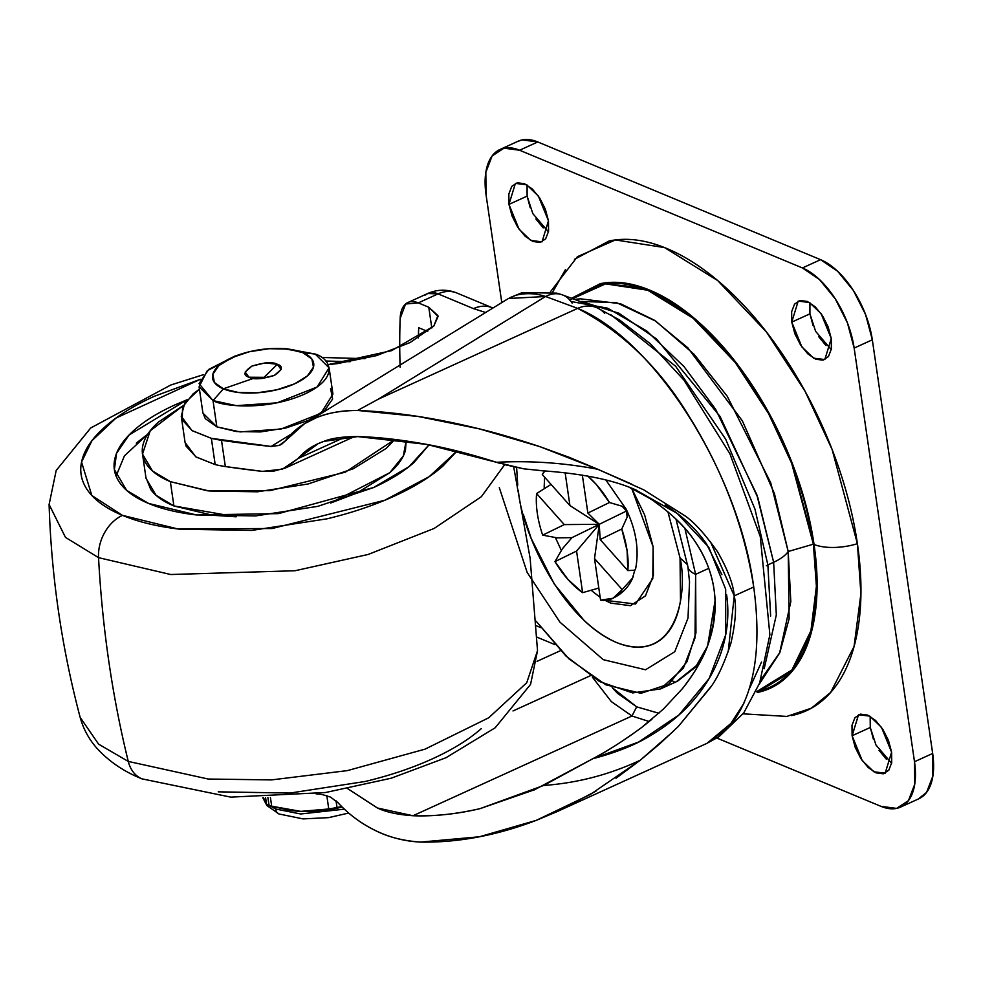 <?xml version="1.0" encoding="UTF-8"?>
<svg xmlns="http://www.w3.org/2000/svg" width="982" height="982" viewBox="0 0 982 982"><rect width="100%" height="100%" fill="white"/><g stroke="black" fill="none" stroke-linecap="round" stroke-linejoin="round"><path stroke-width="1.47" d="M248.949 377.223C242.836 375.382 243.831 371.675 251.92 366.09C264.367 362.321 272.836 361.72 277.329 364.297L264.097 377.321L248.949 377.223L261.04 378.635L274.359 375.431L281.11 369.49L277.329 364.297L265.238 362.886L251.92 366.09L245.169 372.031L248.949 377.223L264.097 377.321L277.329 364.297C283.442 366.139 282.448 369.846 274.359 375.431C261.924 379.199 253.454 379.801 248.949 377.223M275.365 807.229L275.623 809.008L300.676 813.98L344.387 809.156L300.676 813.98L275.623 809.008A8.764 6.53 112.6 0 0 279.035 813.98A8.764 6.53 -67.4 0 1 275.623 809.008L268.246 804.859L275.623 809.008L275.402 807.548M342.178 807.02A62.05 25.863 171.7 0 1 300.774 811.378L328.761 808.972L326.797 795.518L328.761 808.972A69.354 28.908 -8.3 0 0 337.01 807.462L336.04 800.833L337.01 807.462L341.785 806.627L337.01 807.462A69.354 28.908 171.7 0 1 328.761 808.972L300.774 811.378L287.935 809.966L271.695 806.21L270.431 797.556L271.695 806.21L300.774 811.378A62.05 25.863 -8.3 0 0 342.166 807.02M240.173 354.367L234.575 356.245L208.736 369.428L199.064 383.594L213.008 400.595L223.405 388.86A51.101 21.297 171.7 0 1 238.295 355.018A51.101 21.297 171.7 0 1 273.585 348.487A51.101 21.297 171.7 0 1 302.873 352.661L311.871 359.044L313.454 367.207L307.378 375.922L294.563 383.839L276.961 389.768L257.259 392.812L238.454 392.493L223.405 388.86L214.407 382.477L212.824 374.314L218.9 365.599L231.715 357.681L249.318 351.752L269.019 348.708L287.824 349.027L302.873 352.661L315.185 354.06L302.873 352.661A51.101 21.297 171.7 0 1 294.563 383.839A51.101 21.297 171.7 0 1 223.405 388.86L213.008 400.595C222.779 406.45 266.134 411.139 304.494 394.138C341.761 376.695 329.056 358.037 315.185 354.06L329.105 367.845L317.088 387.018L277.047 402.841L236.355 405.652L213.008 400.595L216.85 426.863L240.185 431.908L280.877 429.109L320.93 413.287L332.935 394.101L329.105 367.845M269.007 805.179A69.354 28.908 171.7 0 1 266.527 804.062L263.458 797.74L266.527 804.062A69.354 28.908 -8.3 0 0 269.007 805.179L267.902 797.63L269.007 805.179A69.354 28.908 -8.3 0 0 271.695 806.21A69.354 28.908 171.7 0 1 269.007 805.179M265.594 797.691L266.527 804.062L265.594 797.691M288.057 809.99A62.05 25.863 -8.3 0 0 289.138 810.175A62.05 25.863 -8.3 0 0 300.774 811.378M283.258 348.622L315.185 354.06L286.376 348.696L280.459 348.487M199.088 386.81L202.918 413.078L216.85 426.863L213.008 400.595L199.088 386.81L207.251 370.68L237.521 355.3M253.344 378.414L223.319 388.823M202.844 412.563L205.275 418.651L216.85 426.863L236.196 431.528L260.377 431.933L285.701 428.029L308.323 420.406L324.809 410.218L332.616 399.023L330.59 388.528M265.471 802.233L262.881 797.74L265.471 802.233M544.175 487.244L544.605 477.166L544.163 487.244M631.794 488.594L653.116 546.741L644.622 514.875L631.794 488.594L653.116 546.741L652.797 578.533L635.563 604.028L605.01 600.309L635.563 604.028L652.797 578.533L653.116 546.741L644.622 514.875L631.794 488.594M689.536 581.81L688.001 618.108L674.769 651.717L645.53 669.773L603.267 659.671L559.949 622.171L527.138 572.383L499.31 487.661L527.138 572.383L559.949 622.171L603.267 659.671L645.53 669.773L674.769 651.717L688.001 618.108L689.536 581.81L687.891 566.675A36.494 15.209 171.7 0 1 687.842 566.135M536.16 621.238L568.934 658.873L605.82 684.798L640.939 693.304L668.852 684.049L686.983 661.745L695.956 632.874L695.624 574.335A36.494 15.209 171.7 0 1 687.891 566.675A36.494 15.209 -8.3 0 0 695.624 574.335L695.011 637.919L683.349 668.226L660.518 688.922L632.604 692.924L599.572 681.557L565.963 656.05L536.16 621.238M518.447 490.681C520.239 523.897 556.45 615.996 616.487 642.498C676.058 665.784 688.333 593.865 680.047 557.948L687.609 564.797L680.047 557.948L667.92 511.806L680.047 557.948L680.489 600.616C678.513 613.382 674.536 623.742 668.57 631.659C662.617 639.589 655.117 644.499 646.095 646.377C637.072 648.255 627.203 646.954 616.487 642.498C605.771 638.042 595.031 630.751 584.253 620.636L554.302 584.094L531.201 538.467L523.455 514.789M516.63 467.542L517.735 485.255L516.618 467.542M660.518 688.922L677.555 681.164L695.587 667.097L707.261 646.586M707.691 645.469L715.068 600.739M708.759 568.357L695.624 574.335L708.759 568.357M425.366 295.005L427.698 293.508L438.082 293.876A36.494 27.226 -67.4 0 1 455.01 292.329A36.494 20.929 -68.6 0 1 456.151 292.71M316.057 793.837L321.887 794.438L330.541 797.102L338.238 802.969C349.15 814.753 361.842 824.094 376.339 830.993C390.443 837.671 405.185 841.365 420.578 842.09C458.115 842.716 496.659 835.486 536.197 820.387L590.513 794.352L640.252 760.215C609.54 774.638 577.342 783.047 543.66 785.465L480.063 808.64C457.305 814.029 434.952 816.398 413.005 815.735L631.966 716.001L649.2 721.537L631.966 716.001L636.68 706.844L658.885 713.251M759.172 684.294L779.61 653.055L790.817 601.622L788.202 551.503A43.797 18.253 171.7 0 1 773.644 562.269L776.32 614.904L764.18 668.742L776.32 614.904L773.644 562.269L767.875 564.895L754.937 509.057L725.661 439.15L675.641 366.261L610.927 314.768L675.641 366.261L725.661 439.15L754.937 509.057L767.875 564.895L766.365 565.767L767.875 564.895L770.637 616.033M672.658 680.98L675.002 682.245M581.516 301.474L616.463 302.603L655.694 321.089L694.09 354.269L727.245 396.262L770.735 482.813L788.202 551.503L813.378 544.175C817.196 570.284 817.441 594 814.127 615.284C810.813 636.569 804.184 653.816 794.254 667.036C784.323 680.244 771.84 688.419 756.803 691.549L791.958 669.945L810.936 630.739L816.398 586.279L813.378 544.175L788.202 551.503L789.123 618.783L779.855 652.49L760.78 679.875M181.253 416.233L185.082 442.501L195.786 456.814L215.181 464.584L211.351 438.328L191.956 430.546L181.253 416.233L184.788 402.939L199.432 389.179L193.135 393.856L182.566 407.076L182.259 419.891L192.251 430.742L211.351 438.328L215.181 464.584A87.594 36.518 -8.3 0 0 225.344 466.56A693.476 289.076 -8.3 0 0 262.354 471.372L282.35 469.236L298.123 458.484C304.616 450.812 313.221 445.092 323.95 441.335L357.693 436.585L426.986 444.453L496.511 462.301C530.341 460.521 564.11 462.841 597.817 469.286L643.726 489.834L685.08 515.906L643.726 489.834M710.342 541.512L734.254 595.865L753.722 587.003C744.331 527.26 722.74 470.304 688.971 416.135C659.965 368.103 622.858 332.186 577.637 308.385L378.279 399.195L357.608 410.451L417.988 416.442L479.388 428.888C496.07 432.866 516.176 438.77 539.683 446.577L569.229 457.33L597.817 469.286L539.683 446.577L479.388 428.888C435.959 418.087 395.365 411.937 357.608 410.451C342.276 410.304 328.418 412.784 316.02 417.866C303.315 423.082 293.102 430.73 285.406 440.808L279.256 445.423L271.118 446.454A693.476 289.076 171.7 0 1 221.502 440.292L225.344 466.56L221.502 440.292A87.594 36.518 171.7 0 1 211.351 438.328L271.118 446.454L291.298 434.069L271.118 446.454L279.256 445.423L281.589 444.257L304.506 423.696L316.02 417.866C326.748 413.115 340.607 410.648 357.608 410.451L378.279 399.195L545.587 296.49C535.706 293.213 525.775 292.808 515.808 295.275L508.197 298.651L305.942 422.825M540.91 627.67L536.43 625.804L540.91 627.67M658.861 713.276L636.68 706.844L617.297 693.12L612.191 687.596L636.68 706.844L631.966 716.001L413.005 815.735L377.419 808.002L347.812 788.718L377.419 808.002C386.024 812.114 397.882 814.692 413.005 815.735C433.357 816.558 455.709 814.188 480.063 808.64L535.178 789.516M676.316 681.717L697.355 664.863L705.076 651.827M709.544 640.019L713.251 623.46L715.08 601.131M595.964 791.136L556.941 811.684L706.954 743.349L733.444 721.353C754.913 690.972 761.676 646.193 753.722 587.003L734.254 595.865L728.178 651.938M711.201 686.308L678.341 726.447L659.695 743.89L640.252 760.215L615.984 778.272M556.941 811.684L536.197 820.387L479.314 836.787L420.578 842.09C403.393 840.862 388.651 837.155 376.339 830.993C361.585 823.849 348.88 814.508 338.238 802.969L337.427 802.122M354.502 436.536L285.48 467.972L298.123 458.484L345.566 436.88L298.123 458.484L318.119 443.68L323.95 441.335C331.499 438.193 342.743 436.609 357.693 436.585C378.009 437.064 401.098 439.678 426.986 444.453C447.375 448.111 470.55 454.065 496.511 462.301L523.823 468.844L543.193 470.795M655.043 502.06C689.008 525.971 708.648 554.977 713.988 589.077C718.812 623.104 708.317 656.258 682.515 688.542C695.857 671.344 704.732 655.608 709.114 641.307C714.933 623.386 716.553 605.98 713.988 589.077C711.52 572.162 704.867 555.812 694.041 540.039C685.694 527.371 672.695 514.715 655.043 502.06C653.865 500.673 645.825 496.045 630.923 488.177L629.18 487.354M651.938 719.278L641.577 727.539C624.184 740.367 607.919 750.764 592.784 758.73L534.22 789.945M407.96 302.505L427.735 293.495C437.113 289.395 446.601 289.138 456.2 292.734A36.494 20.929 111.4 0 0 455.01 292.329A36.494 27.226 112.6 0 0 438.082 293.876L418.307 302.886L405.591 304.015L400.165 318.352A36.494 18.965 65.5 0 1 407.874 302.542A36.494 18.965 65.5 0 1 418.307 302.886L428.778 307.243L431.81 327.988L428.778 307.243L438.058 316.437L433.786 326.11L391.572 350.66L328.148 364.617L337.464 363.61L376.511 355.619L410.132 342.534L433.786 326.11L437.886 315.578L428.778 307.243L418.307 302.886L438.082 293.876L473.52 308.63L485.648 312.497L473.52 308.63A36.494 27.226 -67.4 0 1 492.473 307.82M597.154 307.82A36.494 27.68 113.9 0 0 577.637 308.385L378.279 399.195L545.587 296.49L577.637 308.385L545.587 296.49A36.494 25.336 -72.1 0 1 561.581 294.575A36.494 25.336 -72.1 0 1 572.138 303.094M321.887 794.438L330.541 797.102M418.332 337.931A626.185 325.312 65.5 0 1 418.688 327.718L427.698 331.462L418.688 327.718L418.332 337.931M400.128 367.256A655.387 340.484 65.5 0 1 400.165 318.352A655.387 340.484 -114.5 0 0 399.748 347.407M185.009 442.01L186.089 446.159L196.081 456.998L215.181 464.584A87.594 36.518 171.7 0 0 225.344 466.56L262.354 471.372L272.652 471.421L285.48 467.972M537.007 637.171L554.916 644.622L537.007 637.171M560.538 650.636L537.056 661.328L560.538 650.636M512.997 710.956L590.182 675.8L512.997 710.956M592.49 677.31L611.344 701.614L631.966 716.001L611.344 701.614L592.49 677.31M665.182 504.993C682.208 515.795 695.968 528.746 706.451 543.819L721.893 574.716M726.631 594.883C729.245 613.357 727.637 631.831 721.819 650.293C716.136 668.165 706.721 684.773 693.587 700.129C681.655 714.098 666.483 726.398 648.071 737.028C633.795 745.51 615.37 752.74 592.784 758.73C606.25 751.844 622.514 741.447 641.577 727.539L663.415 709.065L682.515 688.542M635.391 489.773L677.334 513.488L708.808 547.33L725.686 589.249L725.71 634.789L709.164 678.488L678.857 715.031L638.717 741.999L592.784 758.73L543.66 785.465C577.342 783.047 609.54 774.638 640.252 760.215L673.542 731.148M678.341 726.447L710.342 687.633C717.461 678.169 724.311 663.366 730.903 643.21C735.543 623.067 736.672 607.293 734.254 595.865C733.296 584.192 727.723 569.474 717.511 551.724C705.162 534.294 694.36 522.35 685.08 515.906M631.684 484.114L597.817 469.286C564.11 462.841 530.341 460.521 496.511 462.301L499.912 463.369M503.312 464.351L523.823 468.831M573.095 298.442L605.587 283.859L647.678 290.218L693.304 318.364L735.236 362.505L768.489 413.471L791.664 463.295L813.378 544.175C809.573 518.054 802.49 491.503 792.13 464.523C781.782 437.542 768.943 412.195 753.624 388.467C738.292 364.739 721.66 344.449 703.701 327.583C685.743 310.717 667.834 298.577 649.974 291.138C632.126 283.712 615.677 281.552 600.628 284.682L573.071 298.43M582.535 301.855L618.869 313.209L656.406 338.864L720.113 416.54L757.895 497.813L773.644 562.269A43.797 18.253 -8.3 0 0 788.202 551.503L774.442 493.639L742.38 420.885L687.805 347.788L654.405 320.23L620.489 303.745L580.472 298.823L575.513 299.289M767.875 564.895L773.644 562.269L756.778 494.597L715.596 409.236L684.037 366.617L646.831 331.032L607.6 308.176L571.033 301.499M749.291 688.934L761.516 662.04M492.633 307.894A36.494 27.226 112.6 0 0 473.52 308.63L438.082 293.876A36.494 18.965 -114.5 0 0 427.649 293.532M456.826 292.98A36.494 27.226 112.6 0 0 455.01 292.329L456.912 293.017M508.455 298.503L545.587 296.49A36.494 25.336 107.9 0 1 561.618 294.588L597.24 307.857L619.667 320.034L650.415 343.823L683.914 380.083L729.908 453.782L760.277 536.589L769.876 634.74L759.626 683.079L743.755 712.92L719.033 736.672L706.426 743.595M753.722 587.003C738.832 472.538 654.319 339.465 577.637 308.385A36.494 27.68 -66.1 0 1 597.142 307.82A36.494 27.68 -66.1 0 1 604.703 313.381M743.877 703.333L728.067 727.846L706.942 743.362M684.859 528.328L695.624 574.335M555.444 537.682L561.299 550.35L555.444 537.682M592.06 591.066L600.174 597.338L592.06 591.054M604.998 600.309L610.743 603.108L630.481 605.685L645.469 595.878L653.411 575.182L653.116 546.741L653.411 575.182L645.469 595.878L630.481 605.685L610.743 603.108L604.998 600.309M743.079 713.84L786.84 716.418L811.304 708.206L830.674 692.433L854.058 646.487L860.907 593.729L857.396 543.684A36.494 15.209 171.7 0 1 814.041 544.445L817.073 586.99L811.463 631.88L792.081 671.332L757.171 692.531C772.294 689.389 784.839 681.177 794.819 667.907C804.798 654.626 811.451 637.293 814.79 615.898C818.116 594.515 817.871 570.689 814.041 544.445A36.494 15.209 -8.3 0 0 857.396 543.684C861.84 574.163 862.135 601.819 858.268 626.651C854.401 651.483 846.668 671.614 835.081 687.032C823.493 702.437 808.923 711.975 791.382 715.62M870.261 716.406L870.273 727.478L852.106 735.751L858.538 714.736L869.819 716.148L881.505 727.38L891.607 752.187L891.717 762.621L888.796 770.207L883.309 773.804L876.067 772.859L868.186 767.519L860.87 758.583L855.224 747.425L852.106 735.751L851.995 725.317L854.905 717.732L860.404 714.135L867.646 715.08L875.514 720.42L882.843 729.356L888.489 740.514L891.607 752.187L885.175 773.202L873.894 771.791L862.208 760.559L852.106 735.751L870.273 727.478L875.969 744.982L891.607 763.26M809.917 302.763L809.929 313.835L791.762 322.108L798.194 301.093L809.475 302.505L821.161 313.737L831.263 338.545L831.373 348.978L828.452 356.564L822.965 360.161L815.723 359.216L807.842 353.864L800.526 344.94L794.88 333.782L791.762 322.108L791.652 311.675L794.561 304.089L800.06 300.492L807.302 301.437L815.17 306.777L822.499 315.713L828.145 326.871L831.263 338.545L824.831 359.559L813.55 358.148L801.864 346.916L791.762 322.108L809.929 313.835L815.625 331.339L831.263 349.617M527.125 185.046L527.125 196.118L508.958 204.391L515.403 183.376L526.671 184.788L538.357 196.019L548.459 220.827L548.57 231.261L545.661 238.847L540.161 242.444L532.931 241.498L525.051 236.146L517.723 227.223L512.076 216.065L508.958 204.391L508.848 193.957L511.769 186.371L517.256 182.775L524.498 183.72L532.379 189.06L539.695 197.996L545.341 209.154L548.459 220.827L542.027 241.842L530.746 240.43L519.061 229.199L508.958 204.391L527.125 196.118L532.833 213.622L548.459 231.899M919.177 798.612A69.354 36.027 -114.5 0 0 932.667 753.452L914.5 761.725A69.354 36.027 65.5 0 1 901.022 806.885A69.354 36.027 65.5 0 1 880.952 806.345L716.872 738.047L880.952 806.345L896.578 808.395L908.448 800.625L914.733 784.237L914.5 761.725L854.156 348.082L847.429 322.857L835.228 298.774L819.43 279.489L802.417 267.951L519.613 150.234L503.987 148.184L492.117 155.954L485.832 172.341L486.065 194.853L501.79 302.591L486.065 194.853A69.354 36.027 65.5 0 1 499.556 149.694A69.354 36.027 65.5 0 1 519.613 150.234L537.78 141.96A69.354 36.027 -114.5 0 0 517.71 141.42M552.62 292.194L565.485 269.547M574.519 259.297L609.184 240.958C626.737 237.3 645.923 239.817 666.753 248.483C687.596 257.161 708.488 271.327 729.43 291.003C750.383 310.68 769.802 334.359 787.674 362.039C805.547 389.719 820.522 419.289 832.601 450.763C844.692 482.236 852.953 513.218 857.396 543.684L832.11 449.486L805.166 391.462L766.488 332.063L717.682 280.557L664.532 247.574L615.407 239.939L577.416 256.695L550.46 291.777M918.28 799.029L926.603 792.351L932.9 775.964L932.667 753.452L872.323 339.797L854.156 348.082L914.5 761.725L932.667 753.452L872.323 339.797L865.596 314.584L853.395 290.5L837.585 271.216L820.571 259.678L537.78 141.96L519.613 150.234L802.417 267.951L820.571 259.678L802.417 267.951A69.354 36.027 65.5 0 1 854.156 348.082L872.323 339.797A69.354 36.027 -114.5 0 0 820.571 259.678L537.78 141.96L522.154 139.91L517.551 141.482M873.379 739.151L870.273 727.478L870.162 717.044M886.353 759.233L879.037 750.309M813.035 325.508L809.929 313.835L809.819 303.401M826.009 345.59L818.693 336.666M530.243 207.791L527.125 196.118L527.015 185.684M543.206 227.873L535.89 218.949M569.72 300.173L601.598 283.43L643.799 287.861L690.272 314.977L733.394 359.179L767.752 410.967L791.701 461.859L814.041 544.445C810.211 518.201 803.092 491.516 792.683 464.412C782.286 437.297 769.385 411.826 753.98 387.988C738.587 364.138 721.868 343.749 703.824 326.81C685.78 309.858 667.785 297.656 649.838 290.181C631.892 282.718 615.37 280.545 600.248 283.688L571.954 298.037M537.522 650.661L526.72 682.76L488.729 717.781L425.022 749.156L347.382 770.612L271.486 779.904L208.221 779.033L128.274 761.418A36.494 27.226 112.6 0 0 141.911 778.836A36.494 27.226 -67.4 0 1 128.274 761.418L208.221 779.033L271.486 779.904L347.382 770.612L425.022 749.156L488.729 717.781L526.72 682.76L537.522 650.661L530.12 558.23L513.696 466.941M504.625 464.719L481.413 496.647L434.154 528.439L368.115 554.474L295.005 570.751L170.708 574.519L98.544 557.653A1094.967 816.705 112.6 0 0 108.842 661.61A1094.967 816.705 112.6 0 0 128.274 761.418A1094.967 816.705 -67.4 0 1 108.842 661.61A1094.967 816.705 -67.4 0 1 98.544 557.653L170.708 574.519L295.005 570.751L368.115 554.474L434.154 528.439L481.413 496.647L504.625 464.719M457.011 450.996L429.232 476.638L384.748 500.268L272.149 528.525L177.951 528.967L122.48 515.366A36.494 27.226 112.6 0 0 98.544 557.653A36.494 27.226 -67.4 0 1 122.48 515.366C106.572 508.737 95.119 500.611 88.122 490.988C81.125 481.364 79.112 470.979 82.083 459.822C85.053 448.651 92.799 437.579 105.295 426.581C117.779 415.582 134.092 405.492 154.199 396.335L200.365 379.298M136.289 443.103L147.742 434.204L124.419 455.869L116.109 476.025M429.024 444.834L409.003 466.659L373.712 487.477L278.458 513.623L196.51 514.961L148.601 503.459L126.678 490.386L114.378 469.58L116.551 453.316L129.035 435.051L187.194 399.711M142.513 454.077L150.209 430.803L183.253 405.591L158.777 421.843C150.356 429.257 145.152 436.72 143.151 444.232C141.138 451.745 142.5 458.754 147.214 465.235C151.928 471.716 159.636 477.191 170.352 481.646L152.517 471.004L142.513 454.077L146.048 478.369L156.064 495.296L173.9 505.939L170.352 481.646L209.056 490.975L257.419 491.798L308.078 483.991L353.324 468.733L386.27 448.369L394.838 439.445L345.271 472.195L269.927 490.656L207.3 490.767L170.352 481.646L173.9 505.939L236.208 516.79M330.664 503.005L389.78 472.698L403.32 455.93L406.155 440.955L405.456 450.272C403.442 457.784 398.238 465.247 389.817 472.661L356.871 493.038L330.959 502.919M145.901 477.35L150.762 489.527C155.475 496.008 163.184 501.483 173.9 505.939L212.603 515.268L235.876 516.79M325.742 361.008L350.157 361.707M457.035 451.008L443.017 465.959C430.521 476.957 414.22 487.035 394.113 496.192C373.995 505.362 351.605 512.911 326.932 518.84L251.723 530.427L179.927 529.212C157.537 526.597 138.388 521.982 122.48 515.366L91.842 495.505L81.543 462.092L91.94 440.685L116.011 418.05L200.353 379.31M187.206 399.699L174.857 404.94C158.212 412.514 144.71 420.861 134.374 429.969C124.027 439.077 117.619 448.246 115.164 457.489C112.697 466.72 114.366 475.325 120.16 483.291C125.954 491.258 135.43 497.984 148.601 503.459C161.76 508.946 177.619 512.764 196.155 514.924L255.59 515.931L317.849 506.344L373.455 487.6C390.1 480.014 403.602 471.667 413.938 462.559L429.048 444.846M325.754 361.02L350.12 361.72M203.299 374.719L170.794 385.005L90.725 427.968L56.183 470.476L49.1 504.515L65.475 537.387L98.544 557.653L65.475 537.387L49.1 504.453M537.522 650.71L530.562 684.417L495.186 727.772L446.049 757.699L391.204 778.21L325.594 792.511L230.721 797.126L141.973 778.861C123.757 771.545 108.671 761.259 96.702 748.014C88.871 739.127 83.347 728.914 80.156 717.376L98.63 744.184L128.274 761.418L98.63 744.184L80.156 717.376C61.706 647.604 51.359 576.643 49.1 504.515M218.237 791.836L290.034 793.063L365.243 781.463C389.915 775.534 412.305 767.985 432.424 758.828C452.53 749.671 468.844 739.581 481.34 728.583M537.326 513.39A72.999 37.93 65.5 0 1 536.602 493.553L551.062 484.421L536.602 493.553A72.999 37.93 -114.5 0 0 537.326 513.39A72.999 37.93 -114.5 0 0 542.678 535.141A72.999 37.93 65.5 0 1 537.326 513.39M587.752 476.049A72.999 37.93 65.5 0 1 609.466 502.514L622.06 506.221L626.356 509.597L627.437 511.929L627.142 517.195L621.766 529.003A72.999 37.93 65.5 0 1 627.829 570.591L634.875 570.186L635.599 568.873C639.122 550.828 636.41 531.851 627.437 511.929M635.698 568.382L634.875 570.186L627.829 570.591L600.174 539.548L627.829 570.591L627.105 550.755L621.766 529.003L600.174 539.548L599.253 524.314L564.269 524.597L542.678 535.141L557.236 537.866L571.978 537.633L562.342 548.828L571.978 537.633L557.236 537.866L542.678 535.141L564.269 524.597L536.602 493.553L564.269 524.597L599.253 524.314L587.874 513.058L609.466 502.514L596.369 484.556L587.764 476.049M598.75 587.617L597.559 588.414L598.762 587.629M582.621 592.662A72.999 37.93 65.5 0 1 554.965 561.618L568.075 579.589L582.621 592.662L576.557 551.074L554.965 561.618L576.557 551.074L582.621 592.662L597.572 588.402M582.338 475.092L587.874 513.058L582.338 475.092M599.253 524.314L576.557 551.074L599.253 524.314L569.928 505.583L565.116 472.649L569.928 505.583L599.253 524.314L594.515 558.549L600.579 600.137L612.964 598.271L622.171 589.593A72.999 37.93 65.5 0 1 611.418 598.946A72.999 37.93 65.5 0 1 600.579 600.137L594.515 558.549L599.253 524.314L600.174 539.548L621.766 529.003L627.142 517.195L626.516 510.996L599.253 524.314L626.516 510.996L622.06 506.221L609.466 502.514L587.874 513.058L599.253 524.314L571.978 537.633L599.253 524.314M634.753 570.297L632.518 578.079L634.814 570.247M542.273 474.552A72.999 37.93 65.5 0 1 544.949 470.906L542.273 474.552L569.928 505.583L542.273 474.552M622.171 589.593L594.515 558.549L622.171 589.593L632.531 578.067M562.342 548.828L554.965 561.618M348.708 813.047L328.614 817.638L303.07 818.902L279.06 813.992L266.858 805.547L262.82 797.752M288.254 810.027L289.15 810.175M318.119 443.68L318.978 443.287M636.729 490.325L635.636 489.858M540.837 470.673C581.982 473.447 613.91 479.977 636.606 490.276M456.2 292.734L492.338 307.771M509.867 297.706L522.166 292.636L556.561 293.115L561.606 294.588M675.96 519.012L687.891 566.675M918.771 798.808L900.604 807.081M518.128 141.224L499.961 149.497M364.936 358.663L321.617 357.46M626.148 509.179L605.931 480.088M633.255 576.422C631.512 581.123 626.528 592.281 611.405 598.946"/></g></svg>

